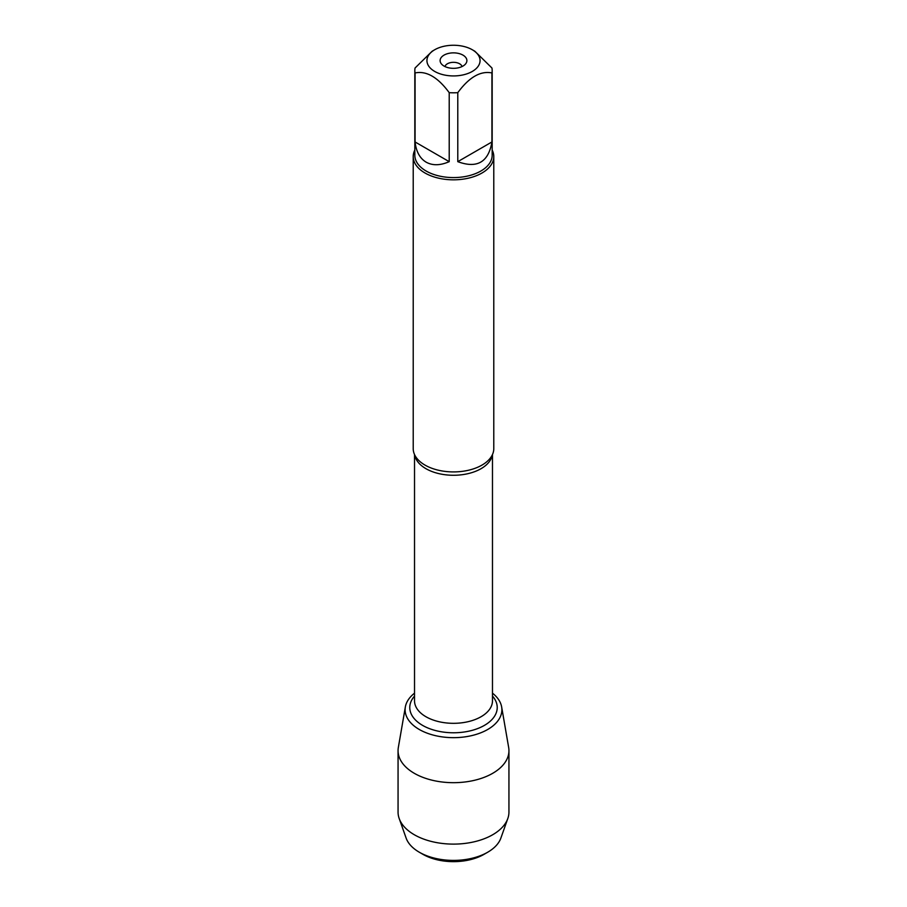 <?xml version="1.0" encoding="UTF-8"?>
<svg xmlns="http://www.w3.org/2000/svg" width="907" height="907" viewBox="0 0 907 907"><rect width="100%" height="100%" fill="white"/><g stroke="black" fill="none" stroke-linecap="round" stroke-linejoin="round"><path stroke-width="1.36" d="M413.218 156.571L413.218 448.659A40.282 23.253 0 0 0 416.438 457.763A40.282 23.253 0 0 0 425.02 465.11A40.282 23.253 0 0 0 490.562 457.763A40.282 23.253 0 0 0 493.782 448.659L493.782 156.571A40.282 23.253 180 0 1 453.5 179.824A40.282 23.253 180 0 1 413.218 156.571A40.282 23.253 180 0 1 414.828 150.063M405.35 706.95A48.388 27.936 0 0 1 414.522 693.175A48.388 27.936 0 0 0 421.052 730.452A48.388 27.936 0 0 0 485.948 730.452A48.388 27.936 0 0 0 492.478 693.175A48.388 27.936 0 0 1 501.65 706.95L508.668 747.504A55.44 32.006 180 0 1 508.94 750.679A55.44 32.006 180 0 1 474.712 780.247A55.44 32.006 180 0 1 414.295 773.308A55.44 32.006 180 0 1 398.06 750.679A55.44 32.006 180 0 1 398.332 747.504L405.35 706.95A48.388 27.936 0 0 0 419.283 729.477A48.388 27.936 0 0 0 474.214 734.976A48.388 27.936 0 0 0 501.65 706.95M492.172 150.063A40.282 23.253 180 0 1 493.782 156.571M462.037 66.551A8.639 4.989 0 0 0 459.611 63.785A8.639 4.989 0 0 0 450.813 62.572A8.639 4.989 0 0 0 444.963 66.551M462.967 55.123A13.39 7.732 180 0 1 465.722 63.751A13.39 7.732 180 0 1 453.5 68.331A13.39 7.732 180 0 1 441.278 63.751A13.39 7.732 180 0 1 445.904 54.227A13.39 7.732 180 0 1 462.967 55.123M434.714 71.438A26.564 15.34 0 0 0 472.286 71.438A26.564 15.34 0 0 0 472.286 49.749A26.564 15.34 0 0 0 456.448 45.35A26.564 15.34 0 0 0 434.714 49.749A26.564 15.34 0 0 0 434.714 71.438M457.786 161.661C477.071 168.781 488.454 162.206 491.934 141.957L457.786 161.661L457.786 92.661C469.168 77.197 480.551 70.633 491.934 72.945A38.672 22.324 0 0 0 492.172 70.474A38.672 22.324 0 0 0 491.934 68.002L474.86 51.234L472.286 49.749M491.934 141.957L491.934 72.945M434.714 49.749L432.14 51.234L415.066 68.002A38.672 22.324 0 0 0 414.828 70.474A38.672 22.324 0 0 0 415.066 72.945C426.46 70.633 437.843 77.208 449.214 92.661A38.672 22.324 0 0 0 457.786 92.661M415.066 141.957C416.166 151.639 419.862 158.385 426.154 162.172C432.594 165.732 440.28 165.562 449.214 161.661L415.066 141.957L415.066 72.945M449.214 161.661L449.214 92.661M492.172 70.474L492.172 155.256A38.672 22.324 180 0 1 468.295 175.879A38.672 22.324 180 0 1 426.154 171.038A38.672 22.324 180 0 1 414.828 155.256L414.828 70.474M422.979 854.349L419.306 852.229L422.979 854.349A43.162 24.92 0 0 0 484.021 854.349L487.694 852.229A48.354 27.913 180 0 1 419.317 852.229A48.354 27.913 180 0 1 419.306 852.229A48.354 27.913 180 0 1 406.132 838.102L399.193 818.533A55.44 32.006 180 0 1 398.06 812.105L398.06 750.679M508.94 750.679L508.94 812.105A55.44 32.006 180 0 1 507.807 818.533L500.868 838.102A48.354 27.913 180 0 1 487.694 852.229M507.807 818.533A55.44 32.006 180 0 1 469.441 842.762A55.44 32.006 180 0 1 414.295 834.735A55.44 32.006 180 0 1 399.193 818.533M492.308 454.895A38.978 22.505 180 0 1 453.5 475.268A38.978 22.505 180 0 1 414.692 454.895M414.522 454.509L414.522 700.805A38.978 22.505 0 0 0 453.5 723.321A38.978 22.505 0 0 0 492.478 700.805L492.478 454.509M492.478 696.088A43.74 25.249 180 0 1 453.5 732.777A43.74 25.249 180 0 1 414.522 696.088"/></g></svg>
